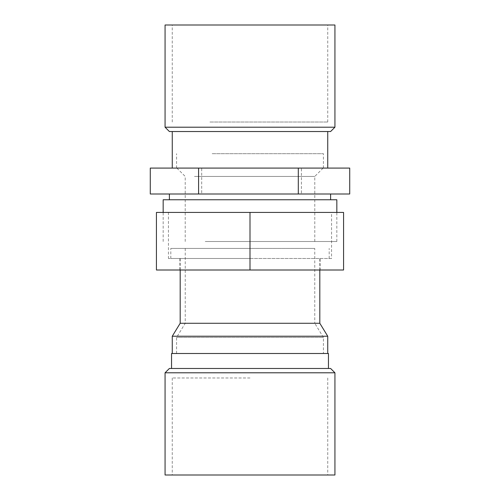 <?xml version="1.0" encoding="UTF-8"?>
<svg xmlns="http://www.w3.org/2000/svg" width="500" height="500" viewBox="0 0 500 500"><rect width="100%" height="100%" fill="white"/><g stroke="black" fill="none" stroke-linecap="round" stroke-linejoin="round"><path stroke-width="0.38" stroke-dasharray="2.5 1.88" d="M334.931 475L165.069 475M250 475L172.262 475L250 475M314.756 248.419L185.244 248.419L314.756 248.419L314.756 323.275L180.181 323.275M250 248.419L170.825 248.419L250 248.419M250 258.494L170.825 258.494L250 258.494M319.819 323.275L250 323.275L314.756 323.275L323.419 337.444L176.581 337.444L323.419 337.444L323.419 353.5L176.581 353.5L323.419 353.5M250 323.275L185.244 323.275L250 323.275M172.262 336.231L327.738 336.231M328.456 353.5L171.544 353.5M171.544 368.475L328.456 368.475L171.544 368.475M334.931 372.794L165.069 372.794M330.613 368.475L169.387 368.475M250 377.975L172.262 377.975L250 377.975M250 212.425L343.569 212.425L343.569 270.006L250 270.006L250 212.425L156.431 212.425L156.431 270.006L250 270.006M331.556 212.425L168.444 212.425L331.556 212.425L331.556 258.494L168.444 258.494L331.556 258.494M168.444 212.425L168.444 258.494M320.106 270.006L179.894 270.006L320.106 270.006L320.106 258.494L179.894 258.494L320.106 258.494M165.069 25L334.931 25M209.931 25L327.738 25L209.931 25M216.606 241.506L314.781 241.506L216.606 241.506M205.238 241.506L336.838 241.506L205.238 241.506M208.444 199.762L330.613 199.762L208.444 199.762M336.838 199.762L163.162 199.762M150.281 194L201.694 194L201.694 168.088L349.719 168.088M201.694 194L301.413 194L301.413 168.088M301.413 194L349.719 194M150.281 168.088L201.694 168.088M316.613 168.088L172.262 168.088L316.613 168.088M319.081 194L169.387 194L319.081 194M194.488 176.438L314.781 176.438L194.488 176.438M316.613 131.525L172.262 131.525L316.613 131.525M212.156 168.088L323.419 168.088L212.156 168.088M212.156 153.694L323.419 153.694L212.156 153.694M312.663 168.088L176.869 168.088L312.663 168.088M334.931 127.206L165.069 127.206M169.387 131.525L330.613 131.525M209.931 122.025L327.738 122.025L209.931 122.025M329.175 258.494L329.175 248.419M170.825 258.494L170.825 248.419M319.819 270.006L319.819 258.494M180.181 270.006L180.181 258.494M185.244 248.419L185.244 323.275L176.581 337.444L176.581 353.5M172.262 377.975L172.262 475M327.738 377.975L327.738 475M179.894 258.494L179.894 270.006M336.838 241.506L336.838 212.425M163.162 241.506L163.162 212.425M314.781 241.506L314.781 176.438L323.131 168.088M185.219 241.506L185.219 176.438L176.869 168.088M323.419 168.088L323.419 153.694M176.581 168.088L176.581 153.694M327.738 122.025L327.738 25M172.262 122.025L172.262 25"/><path stroke-width="0.75" d="M165.069 475L334.931 475L334.931 372.794L165.069 372.794L165.069 475M180.181 270.006L180.181 323.275L319.819 323.275L319.819 270.006M319.819 323.275L327.738 336.231L172.262 336.231L172.262 353.5M171.544 368.475L171.544 353.5L328.456 353.5L328.456 368.475M165.069 372.794L169.387 368.475L330.613 368.475L334.931 372.794M250 212.425L156.431 212.425L156.431 270.006L250 270.006L250 212.425L343.569 212.425L343.569 270.006L250 270.006M206.219 25L165.069 25L165.069 127.206L334.931 127.206L334.931 25L206.219 25M163.162 212.425L163.162 199.762L336.838 199.762L336.838 212.425M298.306 168.088L298.306 194L349.719 194L349.719 168.088L150.281 168.088L150.281 194L198.588 194L198.588 168.088M298.306 194L198.588 194M334.931 127.206L330.613 131.525L169.387 131.525L165.069 127.206M327.738 336.231L327.738 353.5M180.181 323.275L172.262 336.231M330.613 199.762L330.613 194M169.387 199.762L169.387 194M172.262 131.525L172.262 168.088M327.738 131.525L327.738 168.088"/></g></svg>
